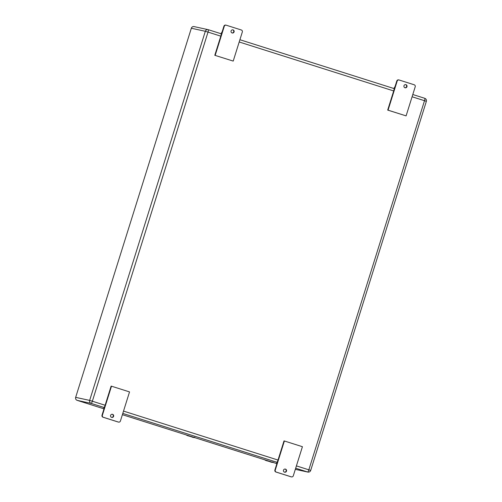 <?xml version="1.0" encoding="UTF-8"?>
<svg xmlns="http://www.w3.org/2000/svg" width="502" height="502" viewBox="0 0 502 502"><rect width="100%" height="100%" fill="white"/><g stroke="black" fill="none" stroke-linecap="round" stroke-linejoin="round"><path stroke-width="0.75" d="M214.8 55.295L233.21 61.087L214.8 55.295L220.798 36.15A2.41 0.452 107.6 0 0 221.087 33.753A2.41 0.452 107.6 0 0 221.081 33.753L208.317 29.706M111.494 386.195L129.535 391.911L120.411 421.015A1.606 1.575 -77.7 0 1 118.428 422.069L103.399 417.306A1.606 1.575 -77.7 0 1 102.37 415.298L111.494 386.195L111.124 386.12L105.125 405.265L92.349 401.211L208.023 32.097L220.798 36.15M284.383 440.988L302.424 446.705L293.3 475.808A1.606 1.575 -77.7 0 1 291.317 476.862L276.288 472.1A1.606 1.575 -77.7 0 1 275.259 470.092L284.383 440.988L284.013 440.913L278.014 460.058L123.523 411.094M393.97 88.547L239.906 39.721L393.976 88.547A2.41 0.452 107.6 0 1 393.976 88.547A2.41 0.452 107.6 0 1 393.687 90.944L387.688 110.089L406.099 115.88L388.059 110.164L397.176 81.067A1.606 1.575 -77.7 0 1 399.159 80.013L414.194 84.775A1.606 1.575 -77.7 0 1 415.217 86.783L406.099 115.88M387.688 110.089L388.059 110.164M397.176 81.067L396.806 80.985L395.118 86.375L393.894 88.521M215.17 55.371L224.287 26.273A1.606 1.575 -77.7 0 1 226.27 25.219L241.305 29.982A1.606 1.575 -77.7 0 1 242.328 31.99L233.21 61.087M224.287 26.273L223.917 26.192L222.229 31.588L221.005 33.728M221.087 33.753L208.305 29.706A2.41 2.366 102.3 0 0 208.092 29.649L208.305 29.706A2.41 0.452 107.6 0 1 208.305 29.706A2.41 0.452 107.6 0 1 208.023 32.097L205.324 31.287L89.651 400.401L92.349 401.211A2.41 0.452 107.6 0 1 91.188 403.413L103.964 407.461A2.41 0.452 -72.4 0 0 105.125 405.265M103.964 407.461L103.694 409.827L102.006 415.217A1.606 1.575 102.3 0 0 103.029 417.225L103.399 417.306M122.789 413.428L276.853 462.254A2.41 0.452 -72.4 0 0 278.014 460.058M276.853 462.254L276.583 464.62L274.895 470.01A1.606 1.575 102.3 0 0 275.918 472.018L276.288 472.1M404.951 87.737A1.606 1.575 102.3 0 0 405.629 84.625M396.806 80.985A1.606 1.575 -77.7 0 1 398.651 79.893L399.021 79.975M406.978 86.695A1.606 1.575 102.3 0 0 405.817 84.656A1.606 1.575 102.3 0 0 403.934 85.886A1.606 1.575 102.3 0 0 405.133 87.787A1.606 1.575 102.3 0 0 406.978 86.695M232.062 32.944A1.606 1.575 102.3 0 0 232.74 29.831M223.917 26.192A1.606 1.575 -77.7 0 1 225.762 25.1L226.132 25.182M234.089 31.902A1.606 1.575 102.3 0 0 232.928 29.863A1.606 1.575 102.3 0 0 231.045 31.093A1.606 1.575 102.3 0 0 232.244 32.994A1.606 1.575 102.3 0 0 234.089 31.902M111.588 417.375A1.606 1.575 102.3 0 0 112.272 414.263M118.566 422.107L118.202 422.025A1.606 1.575 -77.7 0 1 118.064 421.987L103.029 417.225M113.615 416.334A1.606 1.575 102.3 0 0 112.454 414.288A1.606 1.575 102.3 0 0 110.572 415.524A1.606 1.575 102.3 0 0 111.77 417.426A1.606 1.575 102.3 0 0 113.615 416.334M284.477 472.169A1.606 1.575 102.3 0 0 285.155 469.056M291.455 476.9L291.091 476.818A1.606 1.575 -77.7 0 1 290.953 476.781L275.918 472.018M286.504 471.127A1.606 1.575 102.3 0 0 285.343 469.081A1.606 1.575 102.3 0 0 283.461 470.318A1.606 1.575 102.3 0 0 284.659 472.219A1.606 1.575 102.3 0 0 286.504 471.127M186.186 434.908L187.692 435.73L189.587 435.987M191.174 436.489L191.099 436.671A2.41 0.96 22.3 0 0 189.511 436.169L189.511 436.169A7.612 3.043 22.3 0 1 187.717 435.705L187.83 435.429M189.467 436.188L191.099 436.671A7.612 3.043 22.3 0 0 192.912 437.349L193.025 437.073M186.242 434.927A2.008 0.803 22.3 0 0 187.717 435.705L191.099 436.671M264.548 459.744L266.054 460.566L267.949 460.817M269.536 461.325L269.461 461.507A2.41 0.96 22.3 0 0 267.873 460.999L267.873 460.999A7.612 3.043 22.3 0 1 266.079 460.541L266.192 460.265M267.83 461.024L269.461 461.507A7.612 3.043 22.3 0 0 271.275 462.185L271.387 461.909M266.054 460.566L269.461 461.507M239.197 41.98L393.687 90.944M412.086 96.773L424.51 100.707L308.837 469.822L296.412 465.887M102.006 415.217L102.37 415.298M274.895 470.01L275.259 470.092M295.678 468.222L307.676 472.024A2.41 0.452 -72.4 0 0 308.837 469.822L310.688 470.449L426.361 101.335L424.51 100.707A2.41 0.452 -72.4 0 0 424.792 98.317A2.41 0.452 -72.4 0 0 424.786 98.317L412.795 94.514L424.792 98.317C426.148 98.907 426.669 99.911 426.361 101.335L426.323 101.329M194.105 26.6L208.092 29.649A2.41 2.366 102.3 0 0 205.324 31.287L191.337 28.237L75.664 397.352L89.651 400.401A2.41 2.366 102.3 0 0 91.188 403.413L77.195 400.364L103.933 408.841L77.195 400.364A2.41 2.366 102.3 0 1 75.664 397.352L191.331 28.25A2.41 2.366 102.3 0 1 194.105 26.6C192.755 26.424 191.82 26.97 191.312 28.237M122.394 414.69L276.822 463.635L122.394 414.69M307.883 472.081L295.327 469.345L307.676 472.024A2.41 2.366 102.3 0 0 307.883 472.081C309.251 472.25 310.186 471.704 310.688 470.449M118.428 422.069L118.064 421.987M291.317 476.862L290.953 476.781M194.688 437.229L192.912 437.349A2.008 0.803 22.3 0 0 194.33 437.487L192.893 437.38M264.604 459.757A2.008 0.803 22.3 0 0 266.079 460.541L264.523 459.738M273.05 462.066L271.275 462.185A2.008 0.803 22.3 0 0 272.693 462.323L271.256 462.216M75.639 397.352C75.331 398.783 75.852 399.787 77.195 400.364M187.698 435.736L186.167 434.901"/></g></svg>
